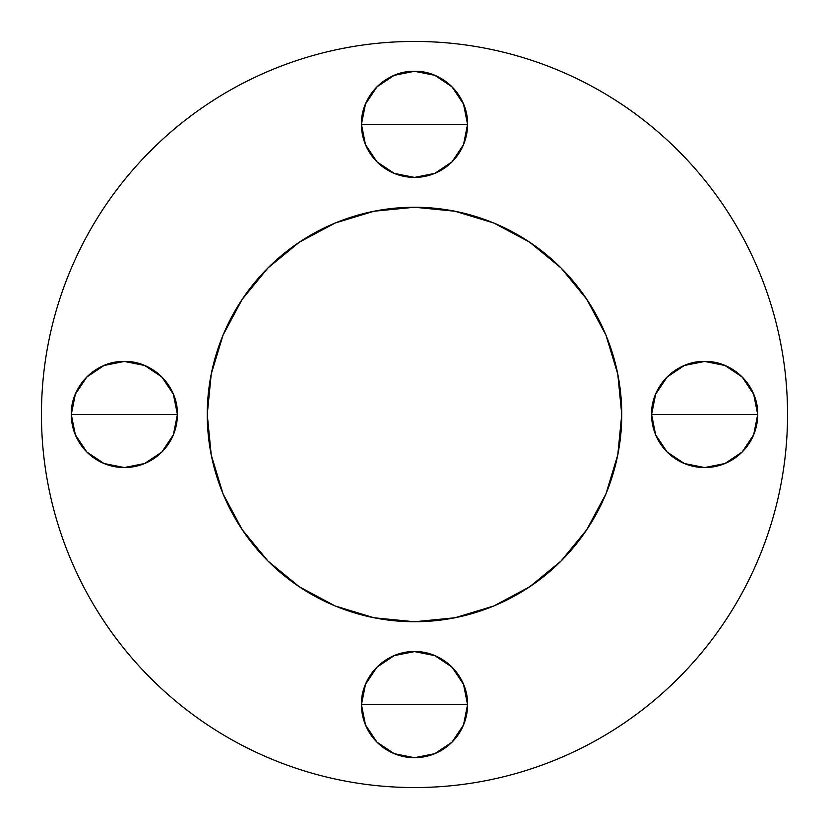 <?xml version="1.0" encoding="UTF-8"?>
<svg xmlns="http://www.w3.org/2000/svg" width="829" height="829" viewBox="0 0 829 829"><rect width="100%" height="100%" fill="white"/><g stroke="black" fill="none" stroke-linecap="round" stroke-linejoin="round"><path stroke-width="1.24" d="M414.5 124.35L467.556 124.35C468.292 95.998 442.852 70.558 414.5 71.294C386.148 70.558 360.708 95.998 361.444 124.35L414.5 124.35L361.444 124.35A53.056 53.056 0 0 1 414.5 71.294A53.056 53.056 0 0 1 467.556 124.35L463.515 144.65L452.012 161.862L434.8 173.365L414.5 177.406L394.2 173.365L376.988 161.862L365.485 144.65L361.444 124.35L365.485 104.05L376.988 86.838L394.2 75.335L414.5 71.294L434.8 75.335L452.012 86.838L463.515 104.05L467.556 124.35A53.056 53.056 0 0 1 414.5 177.406A53.056 53.056 0 0 1 361.444 124.35A53.056 53.056 0 0 0 414.5 177.406A53.056 53.056 0 0 0 467.556 124.35L414.5 124.35M124.35 414.5L177.406 414.5C178.142 386.148 152.702 360.708 124.35 361.444C95.998 360.708 70.558 386.148 71.294 414.5L124.35 414.5L71.294 414.5A53.056 53.056 0 0 1 124.35 361.444A53.056 53.056 0 0 1 177.406 414.5L173.365 434.8L161.862 452.012L144.65 463.515L124.35 467.556L104.05 463.515L86.838 452.012L75.335 434.8L71.294 414.5L75.335 394.2L86.838 376.988L104.05 365.485L124.35 361.444L144.65 365.485L161.862 376.988L173.365 394.2L177.406 414.5A53.056 53.056 0 0 1 124.35 467.556A53.056 53.056 0 0 1 71.294 414.5A53.056 53.056 0 0 0 124.35 467.556A53.056 53.056 0 0 0 177.406 414.5L124.35 414.5M414.5 704.65L467.556 704.65C468.292 676.298 442.852 650.858 414.5 651.594C386.148 650.858 360.708 676.298 361.444 704.65L414.5 704.65L361.444 704.65A53.056 53.056 0 0 1 414.5 651.594A53.056 53.056 0 0 1 467.556 704.65L463.515 724.95L452.012 742.162L434.8 753.665L414.5 757.706L394.2 753.665L376.988 742.162L365.485 724.95L361.444 704.65L365.485 684.35L376.988 667.138L394.2 655.635L414.5 651.594L434.8 655.635L452.012 667.138L463.515 684.35L467.556 704.65A53.056 53.056 0 0 1 414.5 757.706A53.056 53.056 0 0 1 361.444 704.65A53.056 53.056 0 0 0 414.5 757.706A53.056 53.056 0 0 0 467.556 704.65L414.5 704.65M704.65 414.5L757.706 414.5C758.442 386.148 733.002 360.708 704.65 361.444C676.298 360.708 650.858 386.148 651.594 414.5L704.65 414.5L651.594 414.5A53.056 53.056 0 0 1 704.65 361.444A53.056 53.056 0 0 1 757.706 414.5L753.665 434.8L742.162 452.012L724.95 463.515L704.65 467.556L684.35 463.515L667.138 452.012L655.635 434.8L651.594 414.5L655.635 394.2L667.138 376.988L684.35 365.485L704.65 361.444L724.95 365.485L742.162 376.988L753.665 394.2L757.706 414.5A53.056 53.056 0 0 1 704.65 467.556A53.056 53.056 0 0 1 651.594 414.5A53.056 53.056 0 0 0 704.65 467.556A53.056 53.056 0 0 0 757.706 414.5L704.65 414.5M586.818 299.362L605.978 335.185L617.771 374.066L621.75 414.5A207.25 207.25 0 0 1 414.5 621.75A207.25 207.25 0 0 1 207.25 414.5L211.229 374.066L223.022 335.185L242.182 299.362L267.954 267.954L299.362 242.182L335.185 223.022L374.066 211.229L414.5 207.25L454.934 211.229L493.815 223.022L529.638 242.182L561.046 267.954L586.818 299.362L605.978 335.185L617.771 374.066L621.75 414.5L617.771 454.934L605.978 493.815L586.818 529.638L561.046 561.046L529.638 586.818L493.815 605.978L454.934 617.771L414.5 621.75L374.066 617.771L335.185 605.978L299.362 586.818L267.954 561.046L242.182 529.638L223.022 493.815L211.229 454.934L207.25 414.5L211.229 374.066M41.45 414.5A373.05 373.05 0 0 1 414.5 41.45A373.05 373.05 0 0 1 787.55 414.5C787.55 390.003 785.156 365.744 780.379 341.724C775.602 317.694 768.524 294.368 759.157 271.736C749.779 249.114 738.287 227.612 724.681 207.24C711.075 186.877 695.604 168.038 678.288 150.712C660.962 133.396 642.123 117.925 621.76 104.319C601.388 90.713 579.885 79.221 557.264 69.843C534.632 60.476 511.306 53.398 487.276 48.621C463.256 43.844 438.997 41.45 414.5 41.45C390.003 41.45 365.744 43.844 341.724 48.621C317.694 53.398 294.368 60.476 271.736 69.843C249.114 79.221 227.612 90.713 207.24 104.319C186.877 117.925 168.038 133.396 150.712 150.712C133.396 168.038 117.925 186.877 104.319 207.24C90.713 227.612 79.221 249.114 69.843 271.736C60.476 294.368 53.398 317.694 48.621 341.724C43.844 365.744 41.45 390.003 41.45 414.5C41.45 438.997 43.844 463.256 48.621 487.276C53.398 511.306 60.476 534.632 69.843 557.264C79.221 579.885 90.713 601.388 104.319 621.76C117.925 642.123 133.396 660.962 150.712 678.288C168.038 695.604 186.877 711.075 207.24 724.681C227.612 738.287 249.114 749.779 271.736 759.157C294.368 768.524 317.694 775.602 341.724 780.379C365.744 785.156 390.003 787.55 414.5 787.55C438.997 787.55 463.256 785.156 487.276 780.379C511.306 775.602 534.632 768.524 557.264 759.157C579.885 749.779 601.388 738.287 621.76 724.681C642.123 711.075 660.962 695.604 678.288 678.288C695.604 660.962 711.075 642.123 724.681 621.76C738.287 601.388 749.779 579.885 759.157 557.264C768.524 534.632 775.602 511.306 780.379 487.276C785.156 463.256 787.55 438.997 787.55 414.5A373.05 373.05 0 0 1 414.5 787.55A373.05 373.05 0 0 1 41.45 414.5M724.681 207.24C711.075 186.877 695.604 168.038 678.288 150.712C660.962 133.396 642.123 117.925 621.76 104.319M207.24 104.319C186.877 117.925 168.038 133.396 150.712 150.712C133.396 168.038 117.925 186.877 104.319 207.24M104.319 621.76C117.925 642.123 133.396 660.962 150.712 678.288C168.038 695.604 186.877 711.075 207.24 724.681M621.76 724.681C642.123 711.075 660.962 695.604 678.288 678.288C695.604 660.962 711.075 642.123 724.681 621.76M299.362 242.182L335.185 223.022L374.066 211.229L414.5 207.25L454.934 211.229M242.182 529.638L223.022 493.815L211.229 454.934L207.25 414.5A207.25 207.25 0 0 1 414.5 207.25A207.25 207.25 0 0 1 621.75 414.5L617.771 454.934M529.638 586.818L493.815 605.978L454.934 617.771L414.5 621.75L374.066 617.771"/></g></svg>
